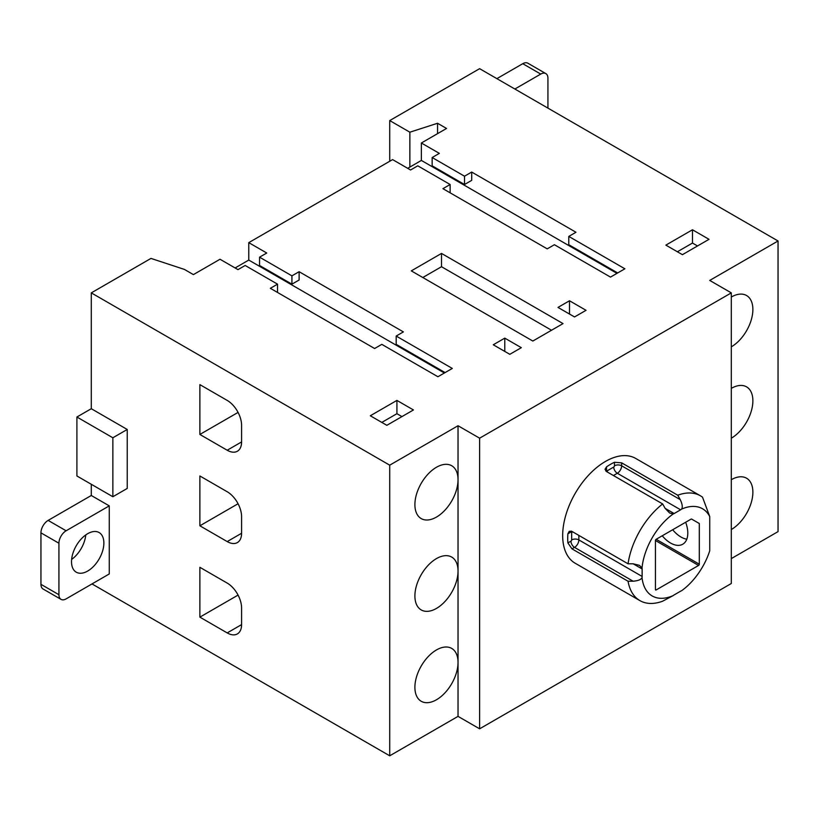 <?xml version="1.0" encoding="UTF-8"?>
<svg xmlns="http://www.w3.org/2000/svg" width="819" height="819" viewBox="0 0 819 819"><rect width="100%" height="100%" fill="white"/><g stroke="black" fill="none" stroke-linecap="round" stroke-linejoin="round"><path stroke-width="1.23" d="M672.665 529.76A24.406 14.087 -120 0 0 680.968 537.008A24.406 14.087 -120 0 0 686.783 539.199M685.667 522.246A24.406 14.087 60 0 1 682.739 544.236A24.406 14.087 60 0 1 670.546 543.028A24.406 14.087 60 0 1 662.243 535.78M699.303 523.515L691.594 519.062L699.303 523.515L699.303 564.199A1.014 0.584 -60 0 1 698.587 565.448L656.162 589.936A1.014 0.584 -60 0 1 655.435 589.526L655.435 540.53A1.014 0.584 -60 0 1 656.162 539.291L699.303 564.199M691.605 519.062A1.014 0.584 -60 0 0 691.103 519.113L656.162 539.291M709.735 516.564A50.338 29.064 120 0 0 681.582 509.121A6.102 3.522 -60 0 1 680.609 509.807L674.139 513.544A6.102 3.522 -60 0 1 673.167 513.974A50.338 29.064 120 0 0 642.024 567.915A6.102 3.522 -60 0 1 642.137 568.97L642.137 576.443A6.102 3.522 -60 0 1 642.024 577.63A50.338 29.064 120 0 0 673.167 595.608A6.102 3.522 -60 0 1 674.139 594.922L680.609 591.185A6.102 3.522 -60 0 1 681.572 590.755A50.338 29.064 120 0 0 709.735 550.808L709.735 516.564L702.518 497.164M731.306 583.507L731.306 292.874L479.617 438.185L479.617 728.818L731.306 583.507M572.839 531.93A5.088 2.938 180 0 0 571.662 532.442L571.662 539.916A1.014 0.584 120 0 1 570.945 541.154A5.088 2.938 -120 0 0 574.539 547.389L571.969 548.863L628.06 581.244A60.514 34.941 120 0 0 639.926 600.624L575.204 563.257A60.514 34.941 -60 0 1 562.673 535.554A60.514 34.941 -60 0 1 589.086 474.651A60.514 34.941 -60 0 1 635.718 458.445L700.44 495.812A60.514 34.941 120 0 0 677.733 495.219L621.641 462.837L621.641 465.796A6.102 3.522 -60 0 1 617.321 473.269L613.421 475.532M479.617 728.818L458.036 716.369L389.721 755.804L92.004 583.927M731.306 292.874L709.735 280.426L778.05 240.981L778.05 531.613L731.306 558.599M407.698 168.325L421.365 160.432L421.365 142.997L446.539 128.46L437.551 123.27L437.551 133.651M235.114 267.967L248.771 260.073L248.771 242.639L392.598 159.603L410.575 169.983L417.772 165.827L450.133 184.51L450.133 192.813M479.617 438.185L458.036 425.737L389.721 465.172L91.288 292.874L150.972 258.415L184.418 269.42L193.407 274.611L220.014 259.244L237.991 269.625L245.178 265.479L277.539 284.162L277.539 292.465M409.858 167.076L409.858 132.197L437.551 123.27M389.721 161.261L389.721 120.577L409.858 132.197M496.877 78.644L522.757 63.698A10.166 5.876 -60 0 1 527.846 63.196L545.823 73.577A10.166 5.876 120 0 0 540.745 74.079L514.854 89.025M778.05 240.981L479.617 68.673L389.721 120.577M547.931 108.118L547.931 78.225A10.166 5.876 120 0 0 545.823 73.577M731.306 297.031A30.508 17.619 -60 0 1 746.559 295.516A30.508 17.619 -60 0 1 752.876 309.48A30.508 17.619 -60 0 1 731.306 346.846M731.306 388.37A30.508 17.619 -60 0 1 746.559 386.855A30.508 17.619 -60 0 1 752.876 400.829A30.508 17.619 -60 0 1 731.306 438.196M731.306 479.709A30.508 17.619 -60 0 1 746.559 478.204A30.508 17.619 -60 0 1 752.876 492.168A30.508 17.619 -60 0 1 731.306 529.535M421.365 142.997L439.342 153.378L432.156 157.524L464.516 176.208L471.703 172.062L575.972 232.258L568.785 236.415L624.877 268.796L610.493 277.098L554.402 244.717L547.215 248.863L442.936 188.667L450.133 184.51M248.771 242.639L266.759 253.02L259.562 257.166L291.922 275.849L299.119 271.703L403.388 331.9L396.191 336.056L452.293 368.437L437.909 376.74L381.818 344.359L374.621 348.515L270.352 288.308L277.539 284.162M709.019 239.322L682.411 254.678L665.867 245.127L692.475 229.77L709.019 239.322M396.918 400.409L413.452 409.961L386.844 425.317L370.311 415.765L396.918 400.409L396.918 413.697L401.945 416.605M411.302 270.874L441.502 253.429L563.032 323.597L532.831 341.042L411.302 270.874M574.539 316.953L557.995 307.412L569.502 300.768L586.046 310.309L574.539 316.953M504.78 338.134L521.324 347.676L509.817 354.32L493.273 344.779L504.78 338.134L504.78 351.412M421.365 160.432L616.963 273.362M471.703 172.062L471.703 180.364L464.516 184.51L432.156 165.827L432.156 157.524M464.516 176.208L464.516 184.51M568.785 236.415L568.785 244.717L617.69 272.952M458.036 716.369L458.036 425.737M389.721 755.804L389.721 465.172M414.895 504.617A30.508 17.619 -60 0 1 428.214 473.914A30.508 17.619 -60 0 1 451.719 465.745A30.508 17.619 -60 0 1 458.036 479.709A30.508 17.619 -60 0 1 444.727 510.411A30.508 17.619 -60 0 1 421.212 518.591A30.508 17.619 -60 0 1 414.895 504.617M414.895 595.956A30.508 17.619 -60 0 1 428.214 565.253A30.508 17.619 -60 0 1 451.719 557.084A30.508 17.619 -60 0 1 458.036 571.048A30.508 17.619 -60 0 1 444.727 601.75A30.508 17.619 -60 0 1 421.212 609.93A30.508 17.619 -60 0 1 414.895 595.956M91.288 408.712L127.242 429.473L127.242 488.431L112.858 496.734L76.904 475.972L76.904 417.014L91.288 408.712L91.288 292.874M91.288 495.485L109.265 505.866L66.124 530.773A10.166 5.876 120 0 0 58.927 543.232L58.927 594.717A10.166 5.876 120 0 0 61.036 599.375L43.059 588.994A10.166 5.876 -60 0 1 40.95 584.336L40.95 532.852A10.166 5.876 -60 0 1 48.137 520.403L91.288 495.485L91.288 484.275M61.036 599.375A10.166 5.876 120 0 0 66.124 598.873L109.265 573.955L109.265 505.866M227.201 632.913L199.877 617.137L199.877 567.311L227.201 583.087A20.342 11.742 60 0 1 241.585 608.005L241.585 624.61A20.342 11.742 60 0 1 237.377 633.916A20.342 11.742 60 0 1 227.201 632.913L241.585 624.61M227.201 541.574L199.877 525.798L199.877 475.972L227.201 491.748A20.342 11.742 60 0 1 241.585 516.656L241.585 533.271A20.342 11.742 60 0 1 237.377 542.577A20.342 11.742 60 0 1 227.201 541.574L241.585 533.271M227.201 450.235L199.877 434.459L199.877 384.633L227.201 400.409A20.342 11.742 60 0 1 241.585 425.317L241.585 441.922A20.342 11.742 60 0 1 237.377 451.238A20.342 11.742 60 0 1 227.201 450.235L241.585 441.932M71.509 561.711A22.881 13.206 -60 0 1 81.501 538.677A22.881 13.206 -60 0 1 99.13 532.555A22.881 13.206 -60 0 1 103.87 543.028A22.881 13.206 -60 0 1 93.888 566.052A22.881 13.206 -60 0 1 76.249 572.184A22.881 13.206 -60 0 1 71.509 561.711M71.622 559.438A22.881 13.206 120 0 0 85.78 534.92M76.904 417.014L112.858 437.776L127.242 429.473M112.858 496.734L112.858 437.776M199.877 617.137L238.063 595.085M199.877 525.798L238.063 503.746M199.877 434.459L238.063 412.407M396.191 336.056L396.191 344.359L445.096 372.594M248.771 260.073L444.379 373.003M299.119 271.703L299.119 280.006L291.922 284.162L259.562 265.479L259.562 257.166M291.922 275.849L291.922 284.162M692.475 229.77L692.475 243.059L697.512 245.956M677.374 251.771L692.475 243.059M381.818 422.409L396.918 413.697M551.525 330.241L441.502 266.718L422.809 277.518M441.502 253.429L441.502 266.718M569.502 300.768L569.502 314.046M639.926 600.624A60.514 34.941 120 0 0 662.632 601.207L673.167 595.608M571.969 548.863L567.895 542.915A60.514 34.941 120 0 1 567.71 538.462A60.514 34.941 120 0 1 567.895 533.783L569.256 531.275L571.969 531.429L628.06 563.81L633.148 563.789L639.434 565.345L642.024 567.915M621.641 462.837L614.455 462.274A60.514 34.941 120 0 0 606.541 466.84L605.046 469.277L606.541 471.56L662.632 503.941A60.514 34.941 120 0 0 628.06 563.81M702.538 497.205A60.514 34.941 120 0 0 700.44 495.812M677.733 495.219L680.251 499.641C682.37 504.217 682.811 507.37 681.582 509.121M673.167 513.974L669.645 513.011L665.151 508.364L662.632 503.941M642.024 577.63C641.134 579.576 638.175 580.773 633.148 581.224L628.06 581.244M458.036 662.356A30.508 17.619 -60 0 1 458.036 662.387A30.508 17.619 -60 0 1 444.727 693.099A30.508 17.619 -60 0 1 421.212 701.269A30.508 17.619 -60 0 1 414.895 687.305A30.508 17.619 -60 0 1 428.214 656.603A30.508 17.619 -60 0 1 451.719 648.423A30.508 17.619 -60 0 1 458.036 662.356M655.435 589.526L656.162 589.936M655.435 540.53L698.587 565.448M66.124 530.773L48.137 520.403M40.95 532.852L58.927 543.232M40.95 584.336L58.927 594.717M540.745 74.079L522.757 63.698M680.251 499.641L621.641 465.796A5.088 2.938 180 0 0 614.455 465.796L614.455 462.274M680.609 509.807L617.331 473.269A5.088 2.938 -120 0 1 613.728 467.045A1.014 0.584 120 0 0 614.455 465.796M613.728 467.045L607.258 470.782A5.088 2.938 -120 0 0 607.411 472.061M607.258 470.782A1.014 0.584 120 0 1 606.541 470.372A5.088 2.938 0 0 0 605.753 470.956M606.541 470.372L606.541 466.84M674.139 513.544L665.151 508.364M642.137 568.97L633.148 563.789M642.137 576.443L578.849 539.916A6.102 3.522 -60 0 1 574.539 547.389L633.148 581.224M578.849 535.401L578.849 539.916A5.088 2.938 180 0 0 571.662 539.916M570.945 541.154L567.895 542.915M571.662 532.442A1.014 0.584 120 0 0 570.945 532.022A5.088 2.938 60 0 1 571.058 531.05M567.895 533.783L570.945 532.022"/></g></svg>
